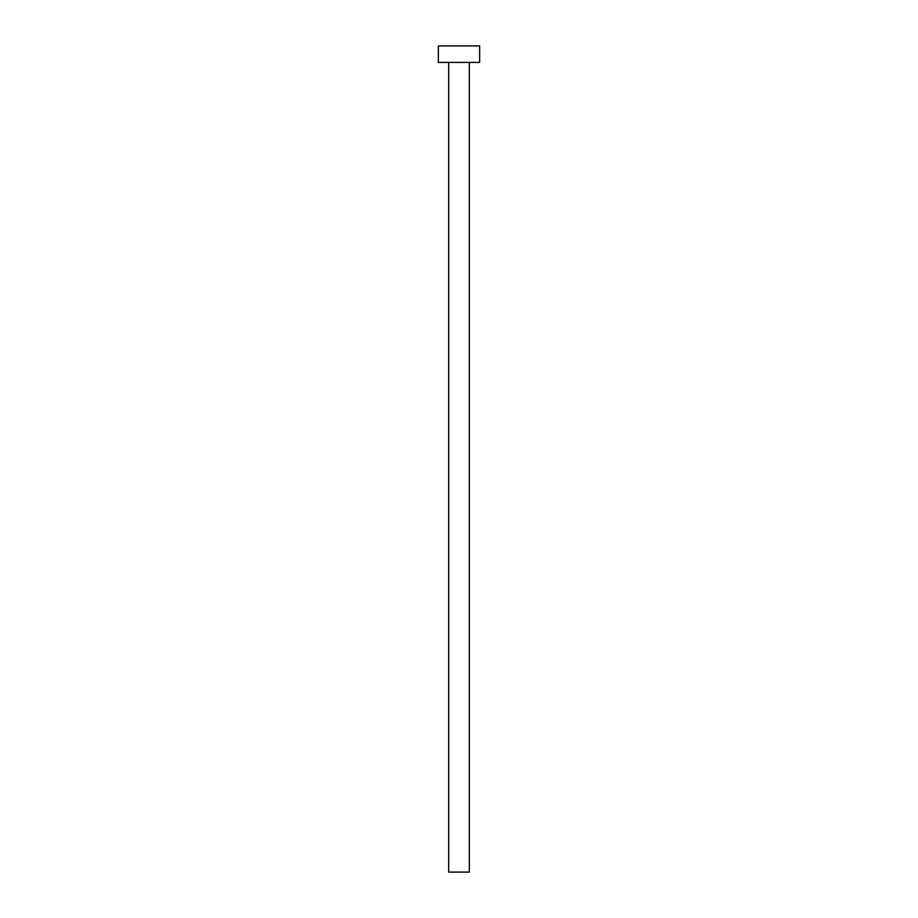 <?xml version="1.0" encoding="UTF-8"?>
<svg xmlns="http://www.w3.org/2000/svg" width="918" height="918" viewBox="0 0 918 918"><rect width="100%" height="100%" fill="white"/><g stroke="black" fill="none" stroke-linecap="round" stroke-linejoin="round"><path stroke-width="1.38" d="M469.327 62.424L469.327 872.1L448.673 872.1L448.673 62.424M479.655 62.424L438.345 62.424L438.345 45.9L479.655 45.9L479.655 62.424"/></g></svg>

